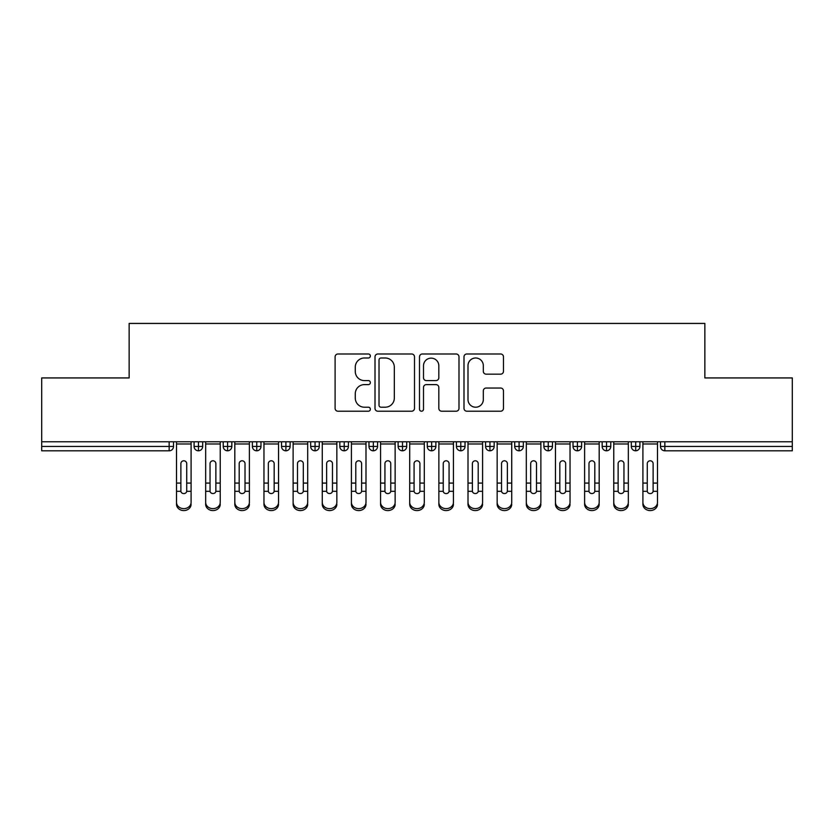 <?xml version="1.0" encoding="UTF-8"?>
<svg xmlns="http://www.w3.org/2000/svg" width="834" height="834" viewBox="0 0 834 834"><rect width="100%" height="100%" fill="white"/><g stroke="black" fill="none" stroke-linecap="round" stroke-linejoin="round"><path stroke-width="1.25" d="M370.359 355.993A2.002 2.002 0 0 0 368.357 353.991L337.958 353.991A2.856 2.856 0 0 0 335.101 356.848L335.101 408.358A2.856 2.856 0 0 0 337.958 411.214L368.357 411.214A2.002 2.002 0 0 0 370.359 409.213A2.002 2.002 0 0 0 368.357 407.211L364.427 407.211A9.153 9.153 0 0 1 355.274 398.058L355.274 393.763A9.153 9.153 0 0 1 364.427 384.61L368.357 384.61A2.002 2.002 0 0 0 370.359 382.608A2.002 2.002 0 0 0 368.357 380.596L364.427 380.596A9.153 9.153 0 0 1 355.274 371.443L355.274 367.158A9.153 9.153 0 0 1 364.427 357.994L368.357 357.994A2.002 2.002 0 0 0 370.359 355.993M500.619 374.164A2.856 2.856 0 0 0 503.475 371.297L503.475 356.848A2.856 2.856 0 0 0 500.619 353.991L466.852 353.991A2.856 2.856 0 0 0 463.996 356.848L463.996 408.358A2.856 2.856 0 0 0 466.852 411.214L500.619 411.214A2.856 2.856 0 0 0 503.475 408.358L503.475 390.906A2.856 2.856 0 0 0 500.619 388.039L486.17 388.039A2.856 2.856 0 0 0 483.313 390.906L483.313 399.559A7.652 7.652 0 0 1 475.651 407.211A7.652 7.652 0 0 1 467.999 399.559L467.999 365.646A7.652 7.652 0 0 1 475.651 357.994A7.652 7.652 0 0 1 483.313 365.646L483.313 371.297A2.856 2.856 0 0 0 486.17 374.164L500.619 374.164M41.7 441.78L792.3 441.78L792.3 377.938L704.855 377.938L704.855 323.425L129.145 323.425L129.145 377.938L41.7 377.938L41.7 446.44L169.156 446.44L169.156 441.78M414.498 356.848A2.856 2.856 0 0 0 411.631 353.991L377.875 353.991A2.856 2.856 0 0 0 375.008 356.848L375.008 408.358A2.856 2.856 0 0 0 377.875 411.214L411.631 411.214A2.856 2.856 0 0 0 414.498 408.358L414.498 356.848M422.369 353.991L456.125 353.991A2.856 2.856 0 0 1 458.992 356.848L458.992 408.358A2.856 2.856 0 0 1 456.125 411.214L441.676 411.214A2.856 2.856 0 0 1 438.82 408.358L438.82 387.466A2.856 2.856 0 0 0 435.953 384.61L426.372 384.61A2.856 2.856 0 0 0 423.505 387.466L423.505 409.213A2.002 2.002 0 0 1 421.504 411.214A2.002 2.002 0 0 1 419.502 409.213L419.502 356.848A2.856 2.856 0 0 1 422.369 353.991M173.524 441.78L173.524 446.44A4.368 4.368 0 0 1 169.156 450.808L41.7 450.808L41.7 446.44M792.3 441.78L792.3 450.808L664.844 450.808A4.368 4.368 0 0 1 660.476 446.44L660.476 441.78L660.476 446.44A4.368 4.368 0 0 0 664.844 450.808L664.844 446.44L792.3 446.44M198.45 450.808A4.368 4.368 0 0 1 194.082 446.44L194.082 441.78L194.082 446.44A4.368 4.368 0 0 0 198.45 450.808A4.368 4.368 0 0 0 202.683 446.44L202.683 441.78L202.683 446.44A4.368 4.368 0 0 1 198.45 450.808L198.45 446.44L202.683 446.44M198.45 441.78L198.45 446.44L194.082 446.44M169.156 450.808A4.368 4.368 0 0 0 173.524 446.44A4.368 4.368 0 0 1 169.156 450.808L169.156 446.44L173.524 446.44M227.599 441.78L227.599 446.44L223.231 446.44L223.231 441.78L223.231 446.44A4.368 4.368 0 0 0 227.599 450.808A4.368 4.368 0 0 0 231.831 446.44L231.831 441.78L231.831 446.44A4.368 4.368 0 0 1 227.599 450.808A4.368 4.368 0 0 1 223.231 446.44A4.368 4.368 0 0 0 227.599 450.808L227.599 446.44L231.831 446.44M256.747 441.78L256.747 446.44L252.379 446.44L252.379 441.78L252.379 446.44A4.368 4.368 0 0 0 256.747 450.808A4.368 4.368 0 0 0 260.979 446.44L260.979 441.78L260.979 446.44A4.368 4.368 0 0 1 256.747 450.808A4.368 4.368 0 0 1 252.379 446.44A4.368 4.368 0 0 0 256.747 450.808L256.747 446.44L260.979 446.44M285.895 441.78L285.895 450.808A4.368 4.368 0 0 1 281.527 446.44L281.527 441.78L281.527 446.44A4.368 4.368 0 0 0 285.895 450.808A4.368 4.368 0 0 0 290.128 446.44L290.128 441.78M315.054 441.78L315.054 450.808A4.368 4.368 0 0 1 310.675 446.44A4.368 4.368 0 0 0 315.054 450.808A4.368 4.368 0 0 1 310.675 446.44L310.675 441.78M319.276 441.78L319.276 446.44A4.368 4.368 0 0 1 315.054 450.808A4.368 4.368 0 0 0 319.276 446.44L310.675 446.44M344.202 441.78L344.202 446.44L339.824 446.44L339.824 441.78L339.824 446.44A4.368 4.368 0 0 0 344.202 450.808A4.368 4.368 0 0 0 348.424 446.44L348.424 441.78L348.424 446.44A4.368 4.368 0 0 1 344.202 450.808A4.368 4.368 0 0 1 339.824 446.44A4.368 4.368 0 0 0 344.202 450.808L344.202 446.44L348.424 446.44M373.351 450.808A4.368 4.368 0 0 1 368.972 446.44L368.972 441.78L368.972 446.44A4.368 4.368 0 0 0 373.351 450.808A4.368 4.368 0 0 0 377.573 446.44L377.573 441.78L377.573 446.44A4.368 4.368 0 0 1 373.351 450.808L373.351 446.44L377.573 446.44M402.499 441.78L402.499 446.44L398.131 446.44L398.131 441.78L398.131 446.44A4.368 4.368 0 0 0 402.499 450.808A4.368 4.368 0 0 0 406.721 446.44L406.721 441.78L406.721 446.44A4.368 4.368 0 0 1 402.499 450.808A4.368 4.368 0 0 1 398.131 446.44A4.368 4.368 0 0 0 402.499 450.808L402.499 446.44L406.721 446.44M431.647 441.78L431.647 450.808A4.368 4.368 0 0 1 427.279 446.44L427.279 441.78L427.279 446.44A4.368 4.368 0 0 0 431.647 450.808A4.368 4.368 0 0 0 435.869 446.44L435.869 441.78M460.795 441.78L460.795 450.808A4.368 4.368 0 0 1 456.427 446.44L456.427 441.78L456.427 446.44A4.368 4.368 0 0 0 460.795 450.808A4.368 4.368 0 0 0 465.028 446.44L465.028 441.78M489.944 441.78L489.944 450.808A4.368 4.368 0 0 1 485.576 446.44L485.576 441.78L485.576 446.44A4.368 4.368 0 0 0 489.944 450.808A4.368 4.368 0 0 0 494.176 446.44L494.176 441.78M519.092 441.78L519.092 446.44L514.724 446.44L514.724 441.78L514.724 446.44A4.368 4.368 0 0 0 519.092 450.808A4.368 4.368 0 0 0 523.325 446.44L523.325 441.78L523.325 446.44A4.368 4.368 0 0 1 519.092 450.808A4.368 4.368 0 0 1 514.724 446.44A4.368 4.368 0 0 0 519.092 450.808L519.092 446.44L523.325 446.44M548.251 441.78L548.251 446.44L543.872 446.44L543.872 441.78L543.872 446.44A4.368 4.368 0 0 0 548.251 450.808A4.368 4.368 0 0 0 552.473 446.44L552.473 441.78L552.473 446.44A4.368 4.368 0 0 1 548.251 450.808A4.368 4.368 0 0 1 543.872 446.44A4.368 4.368 0 0 0 548.251 450.808L548.251 446.44L552.473 446.44M577.399 441.78L577.399 446.44L573.021 446.44L573.021 441.78L573.021 446.44A4.368 4.368 0 0 0 577.399 450.808A4.368 4.368 0 0 0 581.621 446.44L581.621 441.78L581.621 446.44A4.368 4.368 0 0 1 577.399 450.808A4.368 4.368 0 0 1 573.021 446.44A4.368 4.368 0 0 0 577.399 450.808L577.399 446.44L581.621 446.44M606.547 441.78L606.547 450.808A4.368 4.368 0 0 1 602.169 446.44L602.169 441.78L602.169 446.44A4.368 4.368 0 0 0 606.547 450.808A4.368 4.368 0 0 0 610.769 446.44L610.769 441.78M635.696 441.78L635.696 450.808A4.368 4.368 0 0 1 631.317 446.44L631.317 441.78L631.317 446.44A4.368 4.368 0 0 0 635.696 450.808A4.368 4.368 0 0 0 639.918 446.44L639.918 441.78M373.351 441.78L373.351 446.44L368.972 446.44M381.023 357.994A2.002 2.002 0 0 0 379.022 359.996L379.022 405.209A2.002 2.002 0 0 0 381.023 407.211L385.172 407.211A9.153 9.153 0 0 0 394.326 398.058L394.326 367.158A9.153 9.153 0 0 0 385.172 357.994L381.023 357.994M438.82 365.792A7.652 7.652 0 0 0 431.168 358.14A7.652 7.652 0 0 0 423.505 365.792L423.505 377.739A2.856 2.856 0 0 0 426.372 380.596L435.953 380.596A2.856 2.856 0 0 0 438.82 377.739L438.82 365.792M186.722 482.125L186.722 463.61A2.919 2.825 -0 0 0 183.803 460.795A2.919 2.825 0 0 1 186.722 463.61L186.712 491.299A2.919 2.502 180 0 1 180.895 491.299L180.884 483.084L176.516 483.084L176.516 502.37A7.287 6.265 -0 0 0 183.803 508.636A7.287 6.265 -0 0 0 191.09 502.37L191.09 493.238M191.09 504.299A7.287 6.265 180 0 1 183.803 510.575A7.287 6.265 180 0 1 176.516 504.299L176.516 502.37M180.884 483.084L180.884 463.61A2.919 2.825 0 0 1 183.803 460.795M191.09 441.78L191.09 502.37M176.516 441.78L176.516 483.084M215.87 482.125L215.87 463.61A2.919 2.825 -0 0 0 212.951 460.795A2.919 2.825 0 0 1 215.87 463.61L215.86 491.299A2.919 2.502 180 0 1 210.053 491.299L210.043 483.084L205.664 483.084L205.664 502.37A7.287 6.265 -0 0 0 212.951 508.636A7.287 6.265 -0 0 0 220.239 502.37L220.239 493.238M245.019 482.125L245.019 463.61A2.919 2.825 -0 0 0 242.1 460.795A2.919 2.825 0 0 1 245.019 463.61L245.008 491.299A2.919 2.502 180 0 1 239.202 491.299L239.191 483.084L234.813 483.084L234.813 502.37A7.287 6.265 -0 0 0 242.1 508.636A7.287 6.265 -0 0 0 249.387 502.37L249.387 493.238M274.167 482.125L274.167 463.61A2.919 2.825 -0 0 0 271.248 460.795A2.919 2.825 0 0 1 274.167 463.61L274.157 491.299A2.919 2.502 180 0 1 268.35 491.299L268.339 483.084L263.961 483.084L263.961 502.37A7.287 6.265 -0 0 0 271.248 508.636A7.287 6.265 -0 0 0 278.535 502.37L278.535 493.238M303.315 482.125L303.315 463.61A2.919 2.825 -0 0 0 300.407 460.795A2.919 2.825 0 0 1 303.315 463.61L303.305 491.299A2.919 2.502 180 0 1 297.498 491.299L297.488 483.084L293.12 483.084L293.12 502.37A7.287 6.265 -0 0 0 300.407 508.636A7.287 6.265 -0 0 0 307.694 502.37L307.694 493.238M220.239 504.299A7.287 6.265 180 0 1 212.951 510.575A7.287 6.265 180 0 1 205.664 504.299L205.664 502.37M210.043 483.084L210.043 463.61A2.919 2.825 0 0 1 212.951 460.795M220.239 441.78L220.239 502.37M205.664 441.78L205.664 483.084M249.387 504.299A7.287 6.265 180 0 1 242.1 510.575A7.287 6.265 180 0 1 234.813 504.299L234.813 502.37M239.191 483.084L239.191 463.61A2.919 2.825 0 0 1 242.1 460.795M249.387 441.78L249.387 502.37M234.813 441.78L234.813 483.084M278.535 504.299A7.287 6.265 180 0 1 271.248 510.575A7.287 6.265 180 0 1 263.961 504.299L263.961 502.37M268.339 483.084L268.339 463.61A2.919 2.825 0 0 1 271.248 460.795M278.535 441.78L278.535 502.37M263.961 441.78L263.961 483.084M307.694 504.299A7.287 6.265 180 0 1 300.407 510.575A7.287 6.265 180 0 1 293.12 504.299L293.12 502.37M297.488 483.084L297.488 463.61A2.919 2.825 0 0 1 300.407 460.795M307.694 441.78L307.694 502.37M293.12 441.78L293.12 483.084M332.464 482.125L332.464 463.61A2.919 2.825 -0 0 0 329.555 460.795A2.919 2.825 0 0 1 332.464 463.61L332.453 491.299A2.919 2.502 180 0 1 326.647 491.299L326.636 483.084L322.268 483.084L322.268 502.37A7.287 6.265 -0 0 0 329.555 508.636A7.287 6.265 -0 0 0 336.842 502.37L336.842 493.238M336.842 504.299A7.287 6.265 180 0 1 329.555 510.575A7.287 6.265 180 0 1 322.268 504.299L322.268 502.37M326.636 483.084L326.636 463.61A2.919 2.825 0 0 1 329.555 460.795M336.842 441.78L336.842 502.37M322.268 441.78L322.268 483.084M361.612 482.125L361.612 463.61A2.919 2.825 -0 0 0 358.703 460.795A2.919 2.825 0 0 1 361.612 463.61L361.602 491.299A2.919 2.502 180 0 1 355.795 491.299L355.784 483.084L351.416 483.084L351.416 502.37A7.287 6.265 -0 0 0 358.703 508.636A7.287 6.265 -0 0 0 365.99 502.37L365.99 493.238M390.76 482.125L390.76 463.61A2.919 2.825 -0 0 0 387.852 460.795A2.919 2.825 0 0 1 390.76 463.61L390.76 491.299A2.919 2.502 180 0 1 384.943 491.299L384.933 483.084L380.565 483.084L380.565 502.37A7.287 6.265 -0 0 0 387.852 508.636A7.287 6.265 -0 0 0 395.139 502.37L395.139 493.238M419.919 482.125L419.919 463.61A2.919 2.825 -0 0 0 417 460.795A2.919 2.825 0 0 1 419.919 463.61L419.909 491.299A2.919 2.502 180 0 1 414.091 491.299L414.081 483.084L409.713 483.084L409.713 502.37A7.287 6.265 -0 0 0 417 508.636A7.287 6.265 -0 0 0 424.287 502.37L424.287 493.238M365.99 504.299A7.287 6.265 180 0 1 358.703 510.575A7.287 6.265 180 0 1 351.416 504.299L351.416 502.37M355.784 483.084L355.784 463.61A2.919 2.825 0 0 1 358.703 460.795M365.99 441.78L365.99 502.37M351.416 441.78L351.416 483.084M395.139 504.299A7.287 6.265 180 0 1 387.852 510.575A7.287 6.265 180 0 1 380.565 504.299L380.565 502.37M384.933 483.084L384.933 463.61A2.919 2.825 0 0 1 387.852 460.795M395.139 441.78L395.139 502.37M380.565 441.78L380.565 483.084M424.287 504.299A7.287 6.265 180 0 1 417 510.575A7.287 6.265 180 0 1 409.713 504.299L409.713 502.37M414.081 483.084L414.081 463.61A2.919 2.825 0 0 1 417 460.795M424.287 441.78L424.287 502.37M409.713 441.78L409.713 483.084M449.067 482.125L449.067 463.61A2.919 2.825 -0 0 0 446.148 460.795A2.919 2.825 0 0 1 449.067 463.61L449.057 491.299A2.919 2.502 180 0 1 443.24 491.299L443.24 483.084L438.861 483.084L438.861 502.37A7.287 6.265 -0 0 0 446.148 508.636A7.287 6.265 -0 0 0 453.435 502.37L453.435 493.238M453.435 504.299A7.287 6.265 180 0 1 446.148 510.575A7.287 6.265 180 0 1 438.861 504.299L438.861 502.37M443.24 483.084L443.24 463.61A2.919 2.825 0 0 1 446.148 460.795M453.435 441.78L453.435 502.37M438.861 441.78L438.861 483.084M478.216 482.125L478.216 463.61A2.919 2.825 -0 0 0 475.297 460.795A2.919 2.825 0 0 1 478.216 463.61L478.205 491.299A2.919 2.502 180 0 1 472.398 491.299L472.388 483.084L468.01 483.084L468.01 502.37A7.287 6.265 -0 0 0 475.297 508.636A7.287 6.265 -0 0 0 482.584 502.37L482.584 493.238M482.584 504.299A7.287 6.265 180 0 1 475.297 510.575A7.287 6.265 180 0 1 468.01 504.299L468.01 502.37M472.388 483.084L472.388 463.61A2.919 2.825 0 0 1 475.297 460.795M482.584 441.78L482.584 502.37M468.01 441.78L468.01 483.084M507.364 482.125L507.364 463.61A2.919 2.825 -0 0 0 504.445 460.795A2.919 2.825 0 0 1 507.364 463.61L507.353 491.299A2.919 2.502 180 0 1 501.547 491.299L501.536 483.084L497.158 483.084L497.158 502.37A7.287 6.265 -0 0 0 504.445 508.636A7.287 6.265 -0 0 0 511.732 502.37L511.732 493.238M511.732 504.299A7.287 6.265 180 0 1 504.445 510.575A7.287 6.265 180 0 1 497.158 504.299L497.158 502.37M501.536 483.084L501.536 463.61A2.919 2.825 0 0 1 504.445 460.795M511.732 441.78L511.732 502.37M497.158 441.78L497.158 483.084M536.512 482.125L536.512 463.61A2.919 2.825 -0 0 0 533.593 460.795A2.919 2.825 0 0 1 536.512 463.61L536.502 491.299A2.919 2.502 180 0 1 530.695 491.299L530.685 483.084L526.306 483.084L526.306 502.37A7.287 6.265 -0 0 0 533.593 508.636A7.287 6.265 -0 0 0 540.88 502.37L540.88 493.238M540.88 504.299A7.287 6.265 180 0 1 533.593 510.575A7.287 6.265 180 0 1 526.306 504.299L526.306 502.37M530.685 483.084L530.685 463.61A2.919 2.825 0 0 1 533.593 460.795M540.88 441.78L540.88 502.37M526.306 441.78L526.306 483.084M565.661 482.125L565.661 463.61A2.919 2.825 -0 0 0 562.752 460.795A2.919 2.825 0 0 1 565.661 463.61L565.65 491.299A2.919 2.502 180 0 1 559.843 491.299L559.833 483.084L555.465 483.084L555.465 502.37A7.287 6.265 -0 0 0 562.752 508.636A7.287 6.265 -0 0 0 570.039 502.37L570.039 493.238M570.039 504.299A7.287 6.265 180 0 1 562.752 510.575A7.287 6.265 180 0 1 555.465 504.299L555.465 502.37M559.833 483.084L559.833 463.61A2.919 2.825 0 0 1 562.752 460.795M570.039 441.78L570.039 502.37M555.465 441.78L555.465 483.084M594.809 482.125L594.809 463.61A2.919 2.825 -0 0 0 591.9 460.795A2.919 2.825 0 0 1 594.809 463.61L594.798 491.299A2.919 2.502 180 0 1 588.992 491.299L588.981 483.084L584.613 483.084L584.613 502.37A7.287 6.265 -0 0 0 591.9 508.636A7.287 6.265 -0 0 0 599.187 502.37L599.187 493.238M599.187 504.299A7.287 6.265 180 0 1 591.9 510.575A7.287 6.265 180 0 1 584.613 504.299L584.613 502.37M588.981 483.084L588.981 463.61A2.919 2.825 0 0 1 591.9 460.795M599.187 441.78L599.187 502.37M584.613 441.78L584.613 483.084M623.957 482.125L623.957 463.61A2.919 2.825 -0 0 0 621.049 460.795A2.919 2.825 0 0 1 623.957 463.61L623.947 491.299A2.919 2.502 180 0 1 618.14 491.299L618.13 483.084L613.761 483.084L613.761 502.37A7.287 6.265 -0 0 0 621.049 508.636A7.287 6.265 -0 0 0 628.336 502.37L628.336 493.238M628.336 504.299A7.287 6.265 180 0 1 621.049 510.575A7.287 6.265 180 0 1 613.761 504.299L613.761 502.37M618.13 483.084L618.13 463.61A2.919 2.825 0 0 1 621.049 460.795M628.336 441.78L628.336 502.37M613.761 441.78L613.761 483.084M653.116 482.125L653.116 463.61A2.919 2.825 -0 0 0 650.197 460.795A2.919 2.825 0 0 1 653.116 463.61L653.105 491.299A2.919 2.502 180 0 1 647.288 491.299L647.278 483.084L642.91 483.084L642.91 502.37A7.287 6.265 -0 0 0 650.197 508.636A7.287 6.265 -0 0 0 657.484 502.37L657.484 493.238M657.484 504.299A7.287 6.265 180 0 1 650.197 510.575A7.287 6.265 180 0 1 642.91 504.299L642.91 502.37M647.278 483.084L647.278 463.61A2.919 2.825 0 0 1 650.197 460.795M657.484 441.78L657.484 502.37M642.91 441.78L642.91 483.084M664.844 441.78L664.844 446.44L660.476 446.44A4.368 4.368 0 0 0 664.844 450.808M281.527 446.44A4.368 4.368 0 0 0 285.895 450.808A4.368 4.368 0 0 0 290.128 446.44L281.527 446.44M427.279 446.44A4.368 4.368 0 0 0 431.647 450.808A4.368 4.368 0 0 0 435.869 446.44L427.279 446.44M456.427 446.44A4.368 4.368 0 0 0 460.795 450.808A4.368 4.368 0 0 0 465.028 446.44L456.427 446.44M485.576 446.44A4.368 4.368 0 0 0 489.944 450.808A4.368 4.368 0 0 0 494.176 446.44L485.576 446.44M602.169 446.44A4.368 4.368 0 0 0 606.547 450.808A4.368 4.368 0 0 0 610.769 446.44L602.169 446.44M631.317 446.44A4.368 4.368 0 0 0 635.696 450.808A4.368 4.368 0 0 0 639.918 446.44L631.317 446.44M191.09 483.084L186.722 483.084M191.09 443.98L176.516 443.98M180.895 491.299L176.516 491.299M191.09 491.299L186.712 491.299M220.239 483.084L215.87 483.084M220.239 443.98L205.664 443.98M210.053 491.299L205.664 491.299M220.239 491.299L215.86 491.299M249.387 483.084L245.019 483.084M249.387 443.98L234.813 443.98M239.202 491.299L234.813 491.299M249.387 491.299L245.008 491.299M278.535 483.084L274.167 483.084M278.535 443.98L263.961 443.98M268.35 491.299L263.961 491.299M278.535 491.299L274.157 491.299M307.694 483.084L303.315 483.084M307.694 443.98L293.12 443.98M297.498 491.299L293.12 491.299M307.694 491.299L303.305 491.299M336.842 483.084L332.464 483.084M336.842 443.98L322.268 443.98M326.647 491.299L322.268 491.299M336.842 491.299L332.453 491.299M365.99 483.084L361.612 483.084M365.99 443.98L351.416 443.98M355.795 491.299L351.416 491.299M365.99 491.299L361.602 491.299M395.139 483.084L390.76 483.084M395.139 443.98L380.565 443.98M384.943 491.299L380.565 491.299M395.139 491.299L390.76 491.299M424.287 483.084L419.919 483.084M424.287 443.98L409.713 443.98M414.091 491.299L409.713 491.299M424.287 491.299L419.909 491.299M453.435 483.084L449.067 483.084M453.435 443.98L438.861 443.98M443.24 491.299L438.861 491.299M453.435 491.299L449.057 491.299M482.584 483.084L478.216 483.084M482.584 443.98L468.01 443.98M472.398 491.299L468.01 491.299M482.584 491.299L478.205 491.299M511.732 483.084L507.364 483.084M511.732 443.98L497.158 443.98M501.547 491.299L497.158 491.299M511.732 491.299L507.353 491.299M540.88 483.084L536.512 483.084M540.88 443.98L526.306 443.98M530.695 491.299L526.306 491.299M540.88 491.299L536.502 491.299M570.039 483.084L565.661 483.084M570.039 443.98L555.465 443.98M559.843 491.299L555.465 491.299M570.039 491.299L565.65 491.299M599.187 483.084L594.809 483.084M599.187 443.98L584.613 443.98M588.992 491.299L584.613 491.299M599.187 491.299L594.798 491.299M628.336 483.084L623.957 483.084M628.336 443.98L613.761 443.98M618.14 491.299L613.761 491.299M628.336 491.299L623.947 491.299M657.484 483.084L653.116 483.084M657.484 443.98L642.91 443.98M647.288 491.299L642.91 491.299M657.484 491.299L653.105 491.299"/></g></svg>
